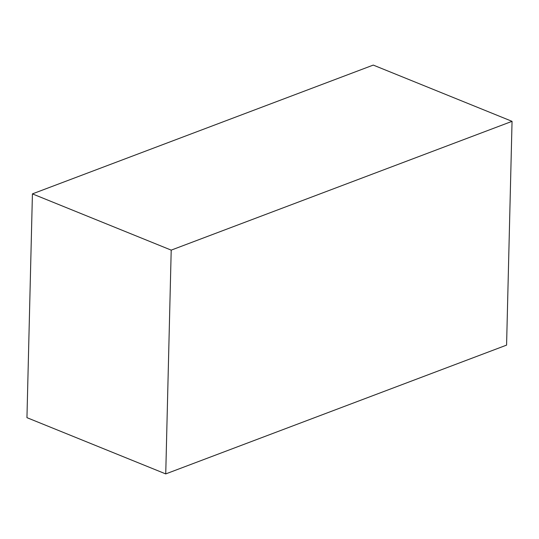<?xml version="1.0" encoding="UTF-8"?>
<svg xmlns="http://www.w3.org/2000/svg" width="539" height="539" viewBox="0 0 539 539"><rect width="100%" height="100%" fill="white"/><g stroke="black" fill="none" stroke-linecap="round" stroke-linejoin="round"><path stroke-width="0.81" d="M32.421 193.878L26.95 417.664L165.736 473.916L171.207 250.13L32.421 193.878L373.264 65.084L512.05 121.336L171.207 250.13M165.736 473.916L506.579 345.122L512.05 121.336"/></g></svg>
